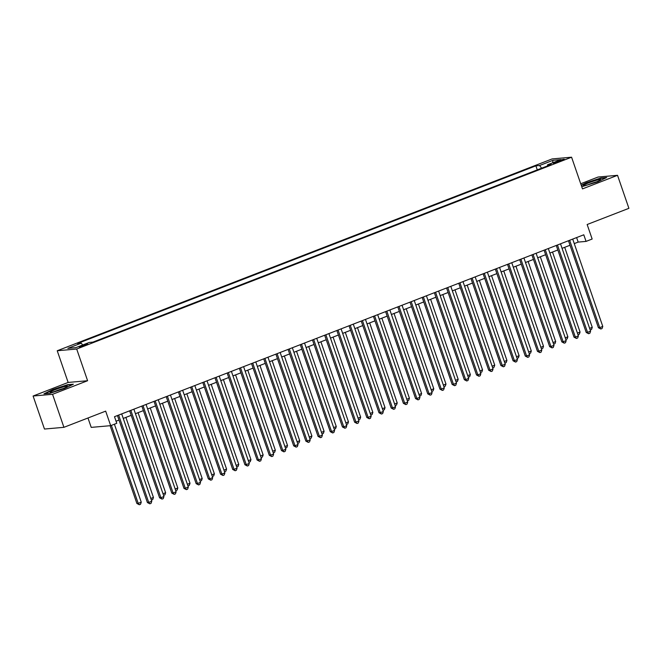 <?xml version="1.0" encoding="UTF-8"?>
<svg xmlns="http://www.w3.org/2000/svg" width="662" height="662" viewBox="0 0 662 662"><rect width="100%" height="100%" fill="white"/><g stroke="black" fill="none" stroke-linecap="round" stroke-linejoin="round"><path stroke-width="0.99" d="M85.125 345.365A4.493 0.439 -19 0 0 87.69 344.058A4.493 0.439 -19 0 0 81.757 345.663A4.493 0.439 -19 0 0 79.2 346.979A4.493 0.439 -19 0 0 85.125 345.365M87.98 417.995L91.215 427.387L110.678 425.658L116.769 423.299L114.493 416.696L583.785 234.795L586.06 241.398L592.151 239.032L587.153 224.509L628.9 208.323L617.53 175.314L598.076 177.035L580.723 183.763M33.1 396.025L44.47 429.042L63.924 427.321L52.555 394.304L87.599 380.724L76.693 349.031L57.23 350.752L68.145 382.446L33.1 396.025L52.555 394.304M76.693 349.031L571.579 157.2L552.116 158.93L57.23 350.752M558.538 160.874L555.857 161.917A4.353 0.422 -19 0 0 553.374 163.183A4.353 0.422 -19 0 0 559.117 161.627L561.798 160.585A4.353 0.422 -19 0 0 564.281 159.31A4.353 0.422 -19 0 0 558.538 160.874L558.836 161.735M541.64 168.198L539.563 165.508L535.889 165.831L77.57 343.487L81.252 343.156L67.838 348.353L75.832 347.649L89.238 342.453L92.92 342.122L551.239 164.474L547.557 164.797L547.499 165.922M539.563 165.508L552.977 160.312L560.971 159.6L547.557 164.797M110.678 425.658L105.672 411.135L63.924 427.321M571.579 157.2L582.486 188.893L617.53 175.314M574.26 243.608L578.174 242.093L586.06 241.398M116.049 421.214L119.011 420.072M123.248 418.425L131.2 415.347M135.445 413.7L143.389 410.622M147.634 408.975L155.578 405.897M159.823 404.25L167.767 401.172M172.012 399.525L179.956 396.447M184.202 394.8L192.145 391.722M196.391 390.075L204.335 386.997M208.58 385.35L216.524 382.272M220.769 380.625L228.713 377.547M232.958 375.9L240.902 372.822M245.147 371.175L253.091 368.097M257.336 366.45L265.28 363.372M269.525 361.725L277.469 358.647M281.714 357.008L289.658 353.922M293.903 352.283L301.847 349.197M306.092 347.558L314.036 344.472M318.281 342.833L326.225 339.747M330.47 338.108L338.414 335.022M342.659 333.383L350.603 330.297M354.849 328.658L362.793 325.572M367.038 323.933L374.982 320.847M379.227 319.208L387.171 316.122M391.416 314.483L399.36 311.405M403.605 309.758L411.557 306.68M415.794 305.033L423.746 301.955M427.983 300.308L435.935 297.23M440.172 295.583L448.124 292.505M452.361 290.858L460.313 287.78M464.55 286.133L472.502 283.055M476.739 281.408L484.692 278.33M488.928 276.683L496.881 273.605M501.117 271.958L509.07 268.88M513.307 267.233L521.259 264.155M525.496 262.508L533.448 259.43M537.693 257.783L545.637 254.705M549.882 253.058L557.826 249.979M562.071 248.333L570.015 245.254M576.61 237.575L578.174 242.093M537.279 169.886L535.889 165.831M81.252 343.156L82.667 345.001M552.629 162.835L552.977 160.312M581.749 186.734L597.819 181.793L606.649 177.499L600.79 178.012L586.102 182.836L581.219 185.211M87.599 380.724L68.145 382.446M49.84 393.327L64.537 388.503L73.366 384.208L67.507 384.721L52.811 389.546L43.982 393.84L49.84 393.327M568.459 240.736L598.407 327.723L599.722 327.607L569.651 240.273M602.776 326.424L602.056 328.526L600.839 328.997L599.722 327.607L602.776 326.424L572.704 239.09M600.839 328.997L598.407 327.723M589.627 328.369L592.258 327.351L564.694 247.315M592.258 327.351L591.538 329.461L590.165 329.949M595.469 182.273A9.119 0.885 -19 0 0 600.599 179.799A9.119 0.885 -19 0 0 597.273 180.056A9.119 0.885 -19 0 0 588.634 182.886A9.119 0.885 -19 0 0 583.603 185.65A9.119 0.885 -19 0 0 595.469 182.273M596.619 181.818A6.91 0.67 -19 0 0 589.875 184.011A6.91 0.67 -19 0 0 587.98 184.797M581.335 185.534L586.375 183.084L600.608 178.409L605.697 177.962M67.334 386.476A9.119 0.885 -19 0 0 59.77 388.015A9.119 0.885 -19 0 0 50.196 392.103A9.119 0.885 -19 0 0 50.312 392.359A9.119 0.885 -19 0 0 59.059 390.125A9.119 0.885 -19 0 0 67.317 386.509A9.119 0.885 -19 0 0 67.334 386.476M63.337 388.528A6.91 0.67 -19 0 0 54.698 391.507M44.942 393.758L53.084 389.794L67.325 385.127L72.406 384.672M556.27 245.461L586.218 332.448L587.533 332.332L557.462 244.998M590.587 331.149L589.867 333.251L588.642 333.722L587.533 332.332L590.587 331.149L560.507 243.815M588.642 333.722L586.218 332.448M544.081 250.186L574.028 337.173L575.344 337.057L545.273 249.723M578.389 335.874L577.678 337.976L576.453 338.447L575.344 337.057L578.389 335.874L548.318 248.54M576.453 338.447L574.028 337.173M531.892 254.911L561.839 341.898L563.155 341.774L533.084 254.448M566.2 340.599L565.489 342.701L564.264 343.173L563.155 341.774L566.2 340.599L536.129 253.265M564.264 343.173L561.839 341.898M519.703 259.628L549.65 346.623L550.966 346.499L520.895 259.165M554.011 345.324L553.3 347.426L552.075 347.898L550.966 346.499L554.011 345.324L523.94 257.99M552.075 347.898L549.65 346.623M577.438 333.094L580.069 332.076L552.505 252.04M580.069 332.076L579.349 334.186L577.976 334.666M565.249 337.819L567.872 336.801L540.316 256.765M567.872 336.801L567.16 338.911L565.787 339.391M553.06 342.544L555.683 341.526L528.127 261.49M555.683 341.526L554.971 343.636L553.597 344.116M540.871 347.269L543.494 346.251L515.938 266.215M543.494 346.251L542.782 348.361L541.408 348.841M507.514 264.353L537.461 351.348L538.777 351.224L508.706 263.89M541.822 350.049L541.111 352.151L539.886 352.623L538.777 351.224L541.822 350.049L511.751 262.715M539.886 352.623L537.461 351.348M528.681 351.994L531.305 350.976L503.749 270.94M531.305 350.976L530.593 353.086L529.219 353.566M495.325 269.078L525.272 356.065L526.588 355.949L496.517 268.615M529.633 354.774L528.921 356.876L527.697 357.348L526.588 355.949L529.633 354.774L499.562 267.44M527.697 357.348L525.272 356.065M516.492 356.719L519.116 355.701L491.56 275.665M519.116 355.701L518.404 357.811L517.03 358.291M483.136 273.803L513.083 360.79L514.399 360.674L484.327 273.34M517.444 359.499L516.732 361.601L515.508 362.073L514.399 360.674L517.444 359.499L487.373 272.165M515.508 362.073L513.083 360.79M504.303 361.444L506.927 360.426L479.371 280.39M506.927 360.426L506.215 362.536L504.841 363.016M470.947 278.528L500.894 365.515L502.21 365.399L472.138 278.065M505.255 364.224L504.543 366.326L503.319 366.798L502.21 365.399L505.255 364.224L475.184 276.89M503.319 366.798L500.894 365.515M492.114 366.169L494.737 365.151L467.182 285.115M494.737 365.151L494.026 367.261L492.652 367.741M458.758 283.253L488.705 370.24L490.021 370.124L459.949 282.79M493.066 368.949L492.354 371.051L491.13 371.523L490.021 370.124L493.066 368.949L462.995 281.615M491.13 371.523L488.705 370.24M479.925 370.894L482.548 369.876L454.993 289.84M482.548 369.876L481.837 371.986L480.463 372.466M446.569 287.978L476.516 374.965L477.832 374.849L447.76 287.515M480.877 373.674L480.165 375.776L478.94 376.248L477.832 374.849L480.877 373.674L450.805 286.34M478.94 376.248L476.516 374.965M467.736 375.619L470.359 374.601L442.804 294.565M470.359 374.601L469.648 376.711L468.274 377.191M434.371 292.703L464.327 379.69L465.643 379.574L435.571 292.24M468.688 378.399L467.968 380.501L466.751 380.973L465.643 379.574L468.688 378.399L438.616 291.065M466.751 380.973L464.327 379.69M455.547 380.344L458.17 379.326L430.614 299.29M458.17 379.326L457.45 381.436L456.085 381.916M422.182 297.428L452.138 384.415L453.453 384.299L423.382 296.965M456.499 383.124L455.779 385.226L454.562 385.698L453.453 384.299L456.499 383.124L426.427 295.79M454.562 385.698L452.138 384.415M443.358 385.069L445.981 384.051L418.425 304.015M445.981 384.051L445.261 386.153L443.896 386.641M409.993 302.153L439.949 389.14L441.264 389.024L411.193 301.69M444.31 387.841L443.59 389.951L442.373 390.423L441.264 389.024L444.31 387.841L414.238 300.507M442.373 390.423L439.949 389.14M431.169 389.794L433.792 388.776L406.236 308.74M433.792 388.776L433.072 390.878L431.707 391.366M397.804 306.878L427.76 393.865L429.075 393.749L399.004 306.415M432.121 392.566L431.401 394.676L430.184 395.148L429.075 393.749L432.121 392.566L402.049 305.232M430.184 395.148L427.76 393.865M418.98 394.519L421.603 393.501L394.047 313.465M421.603 393.501L420.883 395.603L419.518 396.091M385.615 311.603L415.57 398.59L416.886 398.474L386.815 311.14M419.931 397.291L419.212 399.401L417.995 399.873L416.886 398.474L419.931 397.291L389.86 309.957M417.995 399.873L415.57 398.59M406.791 399.244L409.414 398.226L381.858 318.19M409.414 398.226L408.694 400.328L407.329 400.816M373.426 316.328L403.381 403.315L404.697 403.199L374.626 315.865M407.742 402.016L407.022 404.126L405.806 404.598L404.697 403.199L407.742 402.016L377.671 314.682M405.806 404.598L403.381 403.315M394.602 403.969L397.225 402.951L369.669 322.915M397.225 402.951L396.505 405.053L395.14 405.541M361.237 321.053L391.192 408.04L392.508 407.924L362.437 320.59M395.553 406.741L394.833 408.851L393.617 409.323L392.508 407.924L395.553 406.741L365.482 319.407M393.617 409.323L391.192 408.04M382.404 408.694L385.036 407.676L357.48 327.64M385.036 407.676L384.316 409.778L382.95 410.266M349.048 325.778L379.003 412.765L380.319 412.649L350.248 325.315M383.364 411.466L382.644 413.576L381.428 414.048L380.319 412.649L383.364 411.466L353.293 324.132M381.428 414.048L379.003 412.765M370.215 413.419L372.847 412.401L345.291 332.365M372.847 412.401L372.127 414.503L370.761 414.991M336.859 330.503L366.814 417.49L368.13 417.374L338.059 330.04M371.175 416.191L370.455 418.301L369.239 418.773L368.13 417.374L371.175 416.191L341.104 328.857M369.239 418.773L366.814 417.49M358.026 418.144L360.658 417.126L333.102 337.09M360.658 417.126L359.938 419.228L358.572 419.716M324.67 335.229L354.625 422.215L355.941 422.099L325.87 334.765M358.986 420.916L358.266 423.026L357.05 423.498L355.941 422.099L358.986 420.916L328.915 333.582M357.05 423.498L354.625 422.215M345.837 422.869L348.469 421.851L320.905 341.815M348.469 421.851L347.749 423.953L346.383 424.441M312.481 339.954L342.436 426.94L343.752 426.824L313.68 339.49M346.797 425.641L346.077 427.751L344.861 428.223L343.752 426.824L346.797 425.641L316.726 338.307M344.861 428.223L342.436 426.94M333.648 427.594L336.279 426.576L308.715 346.532M336.279 426.576L335.56 428.678L334.194 429.166M300.291 344.679L330.247 431.665L331.563 431.55L301.491 344.215M334.608 430.366L333.888 432.476L332.672 432.948L331.563 431.55L334.608 430.366L304.537 343.032M332.672 432.948L330.247 431.665M321.459 432.319L324.09 431.301L296.526 351.257M324.09 431.301L323.37 433.403L322.005 433.891M288.102 349.404L318.058 436.39L319.374 436.275L289.302 348.94M322.419 435.091L321.699 437.201L320.482 437.673L319.374 436.275L322.419 435.091L292.347 347.757M320.482 437.673L318.058 436.39M309.27 437.044L311.901 436.026L284.337 355.982M311.901 436.026L311.181 438.128L309.816 438.616M275.913 354.129L305.869 441.115L307.185 441L277.113 353.665M310.23 439.816L309.51 441.926L308.293 442.398L307.185 441L310.23 439.816L280.158 352.482M308.293 442.398L305.869 441.115M297.081 441.769L299.712 440.751L272.148 360.707M299.712 440.751L298.992 442.853L297.627 443.341M263.724 358.854L293.68 445.84L294.995 445.725L264.916 358.39M298.041 444.541L297.321 446.651L296.104 447.123L294.995 445.725L298.041 444.541L267.969 357.207M296.104 447.123L293.68 445.84M284.892 446.494L287.523 445.476L259.959 365.432M287.523 445.476L286.803 447.578L285.438 448.066M251.535 363.579L281.491 450.565L282.798 450.45L252.727 363.115M285.852 449.266L285.132 451.376L283.915 451.848L282.798 450.45L285.852 449.266L255.78 361.932M283.915 451.848L281.491 450.565M272.703 451.219L275.334 450.201L247.77 370.157M275.334 450.201L274.614 452.303L273.249 452.791M239.346 368.304L269.302 455.291L270.609 455.175L240.538 367.84M273.663 453.991L272.943 456.101L271.726 456.573L270.609 455.175L273.663 453.991L243.591 366.657M271.726 456.573L269.302 455.291M260.514 455.944L263.145 454.926L235.581 374.882M263.145 454.926L262.425 457.028L261.06 457.516M227.157 373.029L257.113 460.016L258.42 459.9L228.349 372.565M261.473 458.716L260.754 460.826L259.537 461.298L258.42 459.9L261.473 458.716L231.402 371.382M259.537 461.298L257.113 460.016M248.324 460.669L250.956 459.651L223.392 379.607M250.956 459.651L250.236 461.753L248.871 462.242M214.968 377.754L244.923 464.741L246.231 464.625L216.16 377.29M249.284 463.441L248.564 465.552L247.348 466.023L246.231 464.625L249.284 463.441L219.213 376.107M247.348 466.023L244.923 464.741M236.135 465.394L238.767 464.376L211.203 384.332M238.767 464.376L238.047 466.478L236.682 466.967M202.779 382.479L232.726 469.466L234.042 469.35L203.97 382.015M237.095 468.166L236.375 470.268L235.159 470.748L234.042 469.35L237.095 468.166L207.024 380.832M235.159 470.748L232.726 469.466M223.946 470.119L226.578 469.093L199.014 389.057M226.578 469.093L225.858 471.203L224.492 471.692M190.59 387.204L220.537 474.191L221.853 474.075L191.781 386.74M224.906 472.891L224.186 474.993L222.97 475.473L221.853 474.075L224.906 472.891L194.835 385.557M222.97 475.473L220.537 474.191M211.757 474.844L214.389 473.818L186.825 393.782M214.389 473.818L213.669 475.928L212.303 476.417M178.401 391.929L208.348 478.916L209.664 478.8L179.592 391.465M212.717 477.616L211.997 479.718L210.781 480.198L209.664 478.8L212.717 477.616L182.646 390.282M210.781 480.198L208.348 478.916M199.568 479.569L202.2 478.543L174.636 398.507M202.2 478.543L201.48 480.653L200.106 481.142M166.212 396.654L196.159 483.641L197.475 483.525L167.403 396.19M200.528 482.341L199.808 484.443L198.583 484.923L197.475 483.525L200.528 482.341L170.448 395.007M198.583 484.923L196.159 483.641M187.379 484.286L190.011 483.268L162.447 403.232M190.011 483.268L189.291 485.378L187.917 485.867M154.023 401.379L183.97 488.366L185.286 488.25L155.214 400.915M188.331 487.067L187.619 489.168L186.394 489.64L185.286 488.25L188.331 487.067L158.259 399.732M186.394 489.64L183.97 488.366M175.19 489.011L177.813 487.993L150.257 407.957M177.813 487.993L177.102 490.103L175.728 490.592M141.834 406.104L171.781 493.091L173.096 492.975L143.025 405.64M176.142 491.792L175.43 493.893L174.205 494.365L173.096 492.975L176.142 491.792L146.07 404.457M174.205 494.365L171.781 493.091M163.001 493.736L165.624 492.718L138.068 412.683M165.624 492.718L164.912 494.828L163.539 495.317M129.644 410.829L159.592 497.816L160.907 497.7L130.836 410.366M163.953 496.517L163.241 498.618L162.016 499.09L160.907 497.7L163.953 496.517L133.881 409.182M162.016 499.09L159.592 497.816M150.812 498.461L153.435 497.443L125.879 417.408M153.435 497.443L152.723 499.553L151.35 500.042M117.455 415.554L147.403 502.541L148.718 502.425L118.647 415.091M151.763 501.242L151.052 503.343L149.827 503.815L148.718 502.425L151.763 501.242L121.692 413.907M149.827 503.815L147.403 502.541M110.115 425.707L136.885 503.468L138.201 503.352L141.246 502.168L114.41 424.218M111.357 425.393L138.201 503.352L139.31 504.75L136.885 503.468M141.246 502.168L140.534 504.279L139.31 504.75M556.113 162.662L555.857 161.917"/></g></svg>
